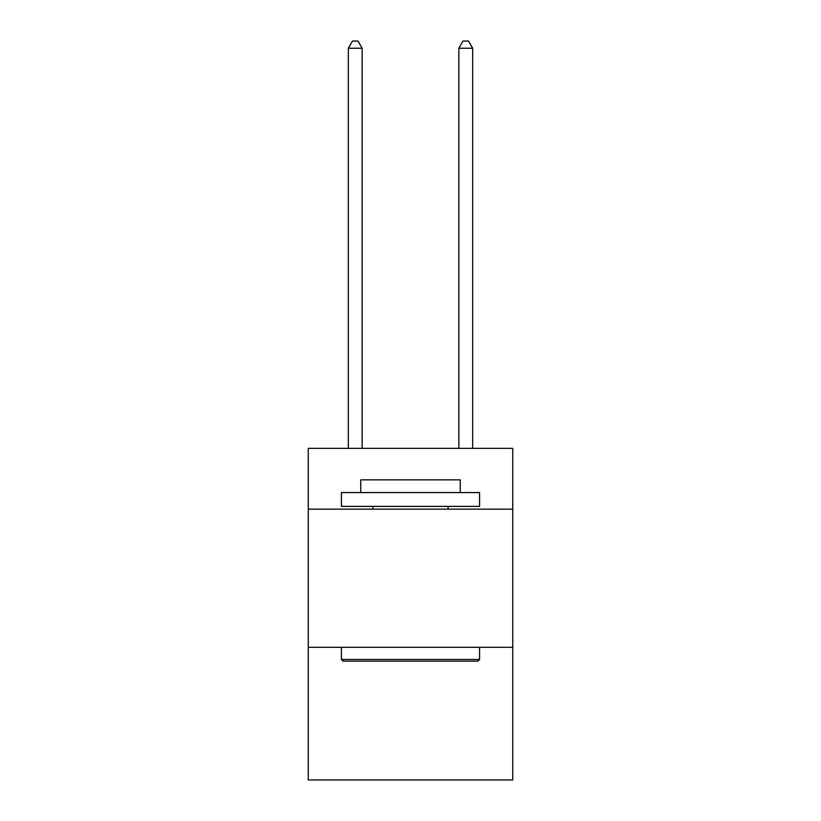<?xml version="1.0" encoding="UTF-8"?>
<svg xmlns="http://www.w3.org/2000/svg" width="821" height="821" viewBox="0 0 821 821"><rect width="100%" height="100%" fill="white"/><g stroke="black" fill="none" stroke-linecap="round" stroke-linejoin="round"><path stroke-width="1.23" d="M512.745 509.153L512.745 448.358L308.255 448.358L308.255 509.153L512.745 509.153L512.745 779.95L308.255 779.95L308.255 509.153M512.745 647.317L308.255 647.317M343.075 661.131L341.423 659.468L479.577 659.468L477.925 661.131L343.075 661.131M479.577 492.569L479.577 506.383L341.423 506.383L341.423 492.569L479.577 492.569M360.758 492.569L360.758 479.854L460.242 479.854L460.242 492.569M479.577 647.317L479.577 659.468M341.423 647.317L341.423 659.468M448.081 506.383L448.081 509.153M372.919 506.383L372.919 509.153M362.143 448.358L362.143 48.234L348.33 48.234L348.33 448.358M348.33 48.234L352.476 41.05L357.997 41.05L362.143 48.234M472.67 448.358L472.67 48.234L458.857 48.234L458.857 448.358M458.857 48.234L463.003 41.05L468.524 41.05L472.67 48.234"/></g></svg>
